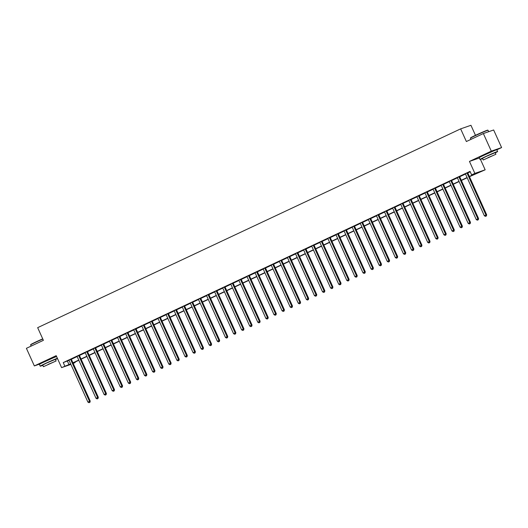 <?xml version="1.0" encoding="UTF-8"?>
<svg xmlns="http://www.w3.org/2000/svg" width="528" height="528" viewBox="0 0 528 528"><rect width="100%" height="100%" fill="white"/><g stroke="black" fill="none" stroke-linecap="round" stroke-linejoin="round"><path stroke-width="0.79" d="M53.13 357.918L43.085 362.452M492.934 151.206L482.889 155.74M74.936 362.102L75.128 362.531L73.214 363.429M475.477 135.333L470.943 125.294L460.647 128.865L37.666 327.664L43.388 340.336L26.4 348.322L34.346 365.917L40.319 363.851M460.647 128.865L466.369 141.53L483.358 133.544L493.654 129.98L501.6 147.576L491.304 151.147L469.458 161.416L474.863 173.382L485.159 169.811L469.465 176.675M496.855 149.807L501.6 147.576M480.46 159.397L485.159 169.811M483.358 133.544L491.304 151.147M469.372 176.477L475.801 173.455L471.623 174.9L470.039 171.382L63.241 362.578L69.062 360.36M71.359 359.278L77.154 356.558M79.444 355.476L85.239 352.75M87.536 351.674L93.331 348.949M95.627 347.873L101.422 345.147M103.719 344.071L109.514 341.345M111.811 340.27L117.605 337.544M119.902 336.461L125.697 333.742M127.994 332.66L133.789 329.941M136.079 328.858L141.874 326.132M144.17 325.057L149.965 322.331M152.262 321.255L158.057 318.529M160.354 317.453L166.148 314.728M168.445 313.645L174.24 310.926M176.537 309.844L182.332 307.124M184.622 306.042L190.417 303.316M192.713 302.24L198.508 299.515M200.805 298.439L206.6 295.713M208.897 294.637L214.691 291.911M216.988 290.829L222.783 288.11M225.08 287.027L230.875 284.308M233.171 283.226L238.966 280.5M241.256 279.424L247.051 276.698M249.348 275.623L255.143 272.897M257.44 271.821L263.234 269.095M265.531 268.013L271.326 265.294M273.623 264.211L279.418 261.492M281.714 260.41L287.509 257.69M289.806 256.608L295.594 253.882M297.891 252.806L303.686 250.081M305.983 249.005L311.777 246.279M314.074 245.203L319.869 242.477M322.166 241.395L327.961 238.676M330.257 237.593L336.052 234.874M338.349 233.792L344.144 231.066M346.434 229.99L352.229 227.264M354.526 226.189L360.32 223.463M362.617 222.387L368.412 219.661M370.709 218.579L376.504 215.86M378.8 214.777L384.595 212.058M386.892 210.976L392.687 208.25M394.984 207.174L400.778 204.448M403.069 203.372L408.863 200.647M411.16 199.571L416.955 196.845M419.252 195.763L425.047 193.043M427.343 191.961L433.138 189.242M435.435 188.159L441.23 185.434M443.527 184.358L449.321 181.632M451.612 180.556L457.406 177.83M459.703 176.755L465.498 174.029M467.795 172.953L470.23 171.805M467.768 172.696L465.293 173.778M459.677 176.504L457.261 177.639M451.585 180.305L449.17 181.441M443.494 184.107L441.078 185.242M435.402 187.909L432.927 188.984M427.31 191.71L424.835 192.786M419.219 195.512L416.803 196.647M411.134 199.32L408.718 200.455M403.042 203.122L400.627 204.257M394.951 206.923L392.476 207.999M386.859 210.725L384.384 211.801M378.767 214.526L376.352 215.662M370.676 218.328L368.26 219.463M362.584 222.13L360.175 223.265M354.499 225.938L352.084 227.073M346.408 229.739L343.992 230.875M338.316 233.541L335.9 234.676M330.224 237.343L327.749 238.418M322.133 241.144L319.717 242.279M314.041 244.946L311.626 246.081M305.956 248.754L303.541 249.889M297.865 252.556L295.39 253.631M289.773 256.357L287.298 257.433M281.681 260.159L279.206 261.235M273.59 263.96L271.174 265.096M265.498 267.762L263.083 268.897M257.407 271.57L254.991 272.705M249.322 275.372L246.847 276.448M241.23 279.173L238.814 280.309M233.138 282.975L230.723 284.11M225.047 286.777L222.631 287.912M216.955 290.578L214.54 291.713M208.864 294.38L206.448 295.515M200.772 298.188L198.363 299.323M192.687 301.99L190.212 303.065M184.595 305.791L182.12 306.867M176.504 309.593L174.088 310.728M168.412 313.394L165.997 314.53M160.321 317.196L157.905 318.331M152.229 321.004L149.761 322.08M144.144 324.806L141.669 325.882M136.052 328.607L133.637 329.743M127.961 332.409L125.545 333.544M119.869 336.211L117.454 337.346M111.778 340.012L109.303 341.095M103.686 343.82L101.27 344.956M95.594 347.622L93.185 348.757M87.509 351.424L85.034 352.499M79.418 355.225L77.002 356.36M71.326 359.027L68.911 360.162M70.891 364.399L61.591 367.62L56.192 355.654L34.346 365.917M61.591 367.62L70.653 363.878M63.241 362.578L64.832 366.102M471.623 174.9L474.863 173.382M73.121 363.224L75.128 362.531M467.181 177.745L461.373 180.477M459.089 181.546L453.281 184.279M450.998 185.348L445.19 188.08M442.906 189.156L437.098 191.882M434.821 192.958L429.013 195.683M426.73 196.759L420.922 199.492M418.638 200.561L412.83 203.293M410.546 204.362L404.738 207.095M402.455 208.164L396.647 210.896M394.363 211.972L388.555 214.698M386.278 215.774L380.464 218.5M378.187 219.575L372.379 222.308M370.095 223.377L364.287 226.109M362.003 227.179L356.195 229.911M353.912 230.98L348.104 233.713M345.82 234.788L340.012 237.514M337.729 238.59L331.921 241.316M329.644 242.392L323.829 245.124M321.552 246.193L315.744 248.926M313.46 249.995L307.652 252.727M305.369 253.796L299.561 256.529M297.277 257.598L291.469 260.33M289.186 261.406L283.378 264.132M281.101 265.208L275.286 267.934M273.009 269.009L267.201 271.742M264.917 272.811L259.109 275.543M256.826 276.613L251.018 279.345M248.734 280.414L242.926 283.147M240.643 284.222L234.835 286.948M232.551 288.024L226.743 290.75M224.466 291.826L218.651 294.558M216.374 295.627L210.566 298.36M208.283 299.429L202.475 302.161M200.191 303.23L194.383 305.963M192.1 307.039L186.292 309.764M184.008 310.84L178.2 313.566M175.916 314.642L170.108 317.374M167.831 318.443L162.023 321.176M159.74 322.245L153.932 324.977M151.648 326.047L145.84 328.779M143.557 329.855L137.749 332.581M135.465 333.656L129.657 336.382M127.373 337.458L121.565 340.184M119.288 341.26L113.474 343.992M111.197 345.061L105.389 347.794M103.105 348.863L97.297 351.595M95.014 352.664L89.206 355.397M86.922 356.473L81.114 359.198M78.83 360.274L73.022 363M72.937 362.802L78.745 360.076M81.022 359L86.836 356.275M89.113 355.199L94.921 352.466M97.205 351.397L103.013 348.665M105.296 347.596L111.104 344.863M113.388 343.794L119.196 341.062M121.48 339.986L127.288 337.26M129.571 336.184L135.379 333.458M137.656 332.383L143.471 329.65M145.748 328.581L151.556 325.849M153.839 324.779L159.647 322.047M161.931 320.978L167.739 318.245M170.023 317.176L175.831 314.444M178.114 313.368L183.922 310.642M186.206 309.566L192.014 306.841M194.291 305.765L200.099 303.032M202.382 301.963L208.19 299.231M210.474 298.162L216.282 295.429M218.566 294.36L224.374 291.628M226.657 290.552L232.465 287.826M234.749 286.75L240.557 284.024M242.834 282.949L248.648 280.216M250.925 279.147L256.733 276.415M259.017 275.345L264.825 272.613M267.109 271.544L272.917 268.811M275.2 267.736L281.008 265.01M283.292 263.934L289.1 261.208M291.383 260.132L297.191 257.4M299.468 256.331L305.283 253.598M307.56 252.529L313.368 249.797M315.652 248.728L321.46 245.995M323.743 244.919L329.551 242.194M331.835 241.118L337.643 238.392M339.926 237.316L345.734 234.59M348.011 233.515L353.826 230.782M356.103 229.713L361.911 226.981M364.195 225.911L370.003 223.179M372.286 222.11L378.094 219.377M380.378 218.302L386.186 215.576M388.469 214.5L394.277 211.774M396.561 210.698L402.369 207.966M404.646 206.897L410.461 204.164M412.738 203.095L418.546 200.363M420.829 199.294L426.637 196.561M428.921 195.485L434.729 192.76M437.012 191.684L442.82 188.958M445.104 187.882L450.912 185.15M453.196 184.081L459.004 181.348M461.281 180.279L467.089 177.547M67.412 361.132L69.003 364.65M469.458 161.416L479.351 157.984M467.069 172.94L467.075 173.045A0.772 0.713 -109.1 0 0 467.148 173.329L485.965 215.002L484.348 215.761L465.531 174.088A0.772 0.713 -109.1 0 0 465.366 173.851M467.762 172.616L467.775 172.801A0.772 0.713 -109.1 0 0 467.841 173.085L486.658 214.764L485.965 215.002L486.103 216.071L485.456 216.381L486.103 216.071M486.38 215.978L486.658 214.764M484.348 215.761L485.456 216.381M458.977 176.741L458.984 176.847A0.772 0.713 -109.1 0 0 459.056 177.131L477.873 218.803L476.256 219.569L457.439 177.89A0.772 0.713 -109.1 0 0 457.274 177.652L457.202 177.58M459.67 176.418L459.683 176.603A0.772 0.713 -109.1 0 0 459.756 176.893L478.573 218.566L477.873 218.803L478.012 219.879L477.365 220.183L478.012 219.879M478.289 219.78L478.573 218.566M476.256 219.569L477.365 220.183M450.886 180.543L450.892 180.649A0.772 0.713 -109.1 0 0 450.965 180.932L469.781 222.611L468.164 223.37L449.348 181.698A0.772 0.713 -109.1 0 0 449.183 181.454L449.11 181.381M451.579 180.22L451.592 180.411A0.772 0.713 -109.1 0 0 451.664 180.695L470.481 222.367L469.781 222.611L469.92 223.681L469.273 223.984L469.92 223.681M470.197 223.582L470.481 222.367M468.164 223.37L469.273 223.984M442.801 184.345L442.807 184.45A0.772 0.713 -109.1 0 0 442.88 184.734L461.696 226.413L460.073 227.172L441.256 185.5A0.772 0.713 -109.1 0 0 441.091 185.255L441.019 185.183M443.487 184.021L443.5 184.213A0.772 0.713 -109.1 0 0 443.573 184.496L462.389 226.169L461.696 226.413L461.828 227.482L461.182 227.786L461.828 227.482M462.106 227.383L462.389 226.169M460.073 227.172L461.182 227.786M434.709 188.153L434.716 188.252A0.772 0.713 -109.1 0 0 434.788 188.542L453.605 230.215L451.981 230.974L433.171 189.301A0.772 0.713 -109.1 0 0 433 189.057M435.395 187.823L435.409 188.014A0.772 0.713 -109.1 0 0 435.481 188.298L454.298 229.97L453.605 230.215L453.737 231.284L453.09 231.587L453.737 231.284M454.021 231.185L454.298 229.97M451.981 230.974L453.09 231.587M470.428 138.204L470.54 137.9A9.431 0.35 -24.3 0 1 475.741 135.208A9.431 0.35 -24.3 0 1 487.72 130.145L488.024 130.258A9.662 0.356 155.7 0 0 475.754 135.452A9.662 0.356 155.7 0 0 470.428 138.204A9.662 0.356 155.7 0 0 470.422 138.217L470.95 139.379M488.684 131.703L488.037 130.271A9.662 0.356 155.7 0 0 488.024 130.258M495.271 152.869A9.662 0.356 155.7 0 0 497.633 151.529A9.662 0.356 155.7 0 0 485.351 156.71A9.662 0.356 155.7 0 0 480.025 159.482A9.662 0.356 155.7 0 0 482.592 158.591M497.633 151.529L496.841 149.767A9.662 0.356 155.7 0 0 484.559 154.948A9.662 0.356 155.7 0 0 479.226 157.72L480.025 159.482M483.219 159.984L482.486 158.367L486.328 156.374L495.172 152.638L495.898 154.262L483.219 159.984L495.898 154.262M487.945 157.681L493.647 155.278L487.945 157.681M42.814 339.062A9.662 0.356 155.7 0 0 35.944 342.164A9.662 0.356 155.7 0 0 30.617 344.916L30.736 344.612A9.431 0.35 -24.3 0 1 35.937 341.92A9.431 0.35 -24.3 0 1 42.722 338.864M55.466 359.581A9.662 0.356 155.7 0 0 57.479 358.512M57.394 358.321A9.662 0.356 155.7 0 0 45.547 363.422A9.662 0.356 155.7 0 0 40.22 366.194A9.662 0.356 155.7 0 0 42.788 365.303M56.602 356.558A9.662 0.356 155.7 0 0 44.748 361.66A9.662 0.356 155.7 0 0 39.422 364.432L40.22 366.194M43.415 366.696L42.682 365.079L46.517 363.086L55.361 359.35L56.093 360.974L43.415 366.696L56.093 360.974M48.14 364.393L53.843 361.99L48.14 364.393M30.617 344.916A9.662 0.356 155.7 0 0 30.617 344.936L31.145 346.091M426.617 191.954L426.624 192.06A0.772 0.713 -109.1 0 0 426.697 192.344L445.513 234.016L443.896 234.775L425.08 193.103A0.772 0.713 -109.1 0 0 424.915 192.859M427.304 191.631L427.317 191.816A0.772 0.713 -109.1 0 0 427.39 192.1L446.206 233.772L445.513 234.016L445.645 235.085L444.998 235.389L445.645 235.085M445.929 234.993L446.206 233.772M443.896 234.775L444.998 235.389M418.526 195.756L418.532 195.862A0.772 0.713 -109.1 0 0 418.605 196.145L437.422 237.818L435.805 238.577L416.988 196.904A0.772 0.713 -109.1 0 0 416.823 196.667L416.75 196.588M419.219 195.433L419.232 195.617A0.772 0.713 -109.1 0 0 419.298 195.901L438.115 237.58L437.422 237.818L437.56 238.887L436.913 239.191L437.56 238.887M437.837 238.795L438.115 237.58M435.805 238.577L436.913 239.191M410.434 199.558L410.441 199.663A0.772 0.713 -109.1 0 0 410.513 199.947L429.33 241.619L427.713 242.385L408.896 200.706A0.772 0.713 -109.1 0 0 408.731 200.468L408.659 200.396M411.127 199.234L411.14 199.419A0.772 0.713 -109.1 0 0 411.213 199.709L430.03 241.382L429.33 241.619L429.469 242.695L428.822 242.999L429.469 242.695M429.746 242.596L430.03 241.382M427.713 242.385L428.822 242.999M402.343 203.359L402.349 203.465A0.772 0.713 -109.1 0 0 402.422 203.749L421.238 245.421L419.621 246.187L400.805 204.508A0.772 0.713 -109.1 0 0 400.64 204.27L400.567 204.197M403.036 203.036L403.049 203.227A0.772 0.713 -109.1 0 0 403.121 203.511L421.938 245.183L421.238 245.421L421.377 246.497L420.73 246.8L421.377 246.497M421.654 246.398L421.938 245.183M419.621 246.187L420.73 246.8M394.251 207.161L394.264 207.266A0.772 0.713 -109.1 0 0 394.33 207.55L413.147 249.229L411.53 249.988L392.713 208.316A0.772 0.713 -109.1 0 0 392.548 208.072M394.944 206.837L394.957 207.029A0.772 0.713 -109.1 0 0 395.03 207.313L413.846 248.985L413.147 249.229L413.285 250.298L412.639 250.602L413.285 250.298M413.563 250.199L413.846 248.985M411.53 249.988L412.639 250.602M386.166 210.969L386.173 211.068A0.772 0.713 -109.1 0 0 386.245 211.358L405.062 253.031L403.438 253.79L384.622 212.117A0.772 0.713 -109.1 0 0 384.457 211.873M386.852 210.639L386.866 210.83A0.772 0.713 -109.1 0 0 386.938 211.114L405.755 252.787L405.062 253.031L405.194 254.1L404.547 254.404L405.194 254.1M405.471 254.001L405.755 252.787M403.438 253.79L404.547 254.404M378.074 214.771L378.081 214.876A0.772 0.713 -109.1 0 0 378.154 215.16L396.97 256.832L395.353 257.591L376.537 215.919A0.772 0.713 -109.1 0 0 376.372 215.675L376.292 215.602M378.761 214.447L378.774 214.632A0.772 0.713 -109.1 0 0 378.847 214.916L397.663 256.588L396.97 256.832L397.102 257.902L396.455 258.205L397.102 257.902M397.386 257.809L397.663 256.588M395.353 257.591L396.455 258.205M369.983 218.572L369.989 218.678A0.772 0.713 -109.1 0 0 370.062 218.962L388.879 260.634L387.262 261.393L368.445 219.721A0.772 0.713 -109.1 0 0 368.28 219.483L368.207 219.404M370.669 218.249L370.682 218.434A0.772 0.713 -109.1 0 0 370.755 218.717L389.572 260.396L388.879 260.634L389.017 261.703L388.364 262.007L389.017 261.703M389.294 261.611L389.572 260.396M387.262 261.393L388.364 262.007M361.891 222.374L361.898 222.479A0.772 0.713 -109.1 0 0 361.97 222.763L380.787 264.436L379.17 265.195L360.353 223.522A0.772 0.713 -109.1 0 0 360.188 223.285L360.116 223.212M362.584 222.05L362.597 222.235A0.772 0.713 -109.1 0 0 362.663 222.519L381.48 264.198L380.787 264.436L380.926 265.511L380.279 265.815L380.926 265.511M381.203 265.412L381.48 264.198M379.17 265.195L380.279 265.815M353.8 226.175L353.806 226.281A0.772 0.713 -109.1 0 0 353.879 226.565L372.695 268.237L371.078 269.003L352.262 227.324A0.772 0.713 -109.1 0 0 352.097 227.086L352.024 227.014M354.493 225.852L354.506 226.037A0.772 0.713 -109.1 0 0 354.578 226.327L373.395 268L372.695 268.237L372.834 269.313L372.187 269.617L372.834 269.313M373.111 269.214L373.395 268M371.078 269.003L372.187 269.617M345.708 229.977L345.715 230.083A0.772 0.713 -109.1 0 0 345.787 230.366L364.604 272.045L362.987 272.804L344.17 231.132A0.772 0.713 -109.1 0 0 344.005 230.888L343.933 230.815M346.401 229.654L346.414 229.845A0.772 0.713 -109.1 0 0 346.487 230.129L365.303 271.801L364.604 272.045L364.742 273.115L364.096 273.418L364.742 273.115M365.02 273.016L365.303 271.801M362.987 272.804L364.096 273.418M337.623 233.779L337.63 233.884A0.772 0.713 -109.1 0 0 337.696 234.168L356.512 275.847L354.895 276.606L336.079 234.934A0.772 0.713 -109.1 0 0 335.914 234.689L335.841 234.617M338.309 233.455L338.323 233.647A0.772 0.713 -109.1 0 0 338.395 233.93L357.212 275.603L356.512 275.847L356.651 276.916L356.004 277.22L356.651 276.916M356.928 276.817L357.212 275.603M354.895 276.606L356.004 277.22M329.531 237.587L329.538 237.692A0.772 0.713 -109.1 0 0 329.611 237.976L348.427 279.649L346.804 280.408L327.987 238.735A0.772 0.713 -109.1 0 0 327.822 238.491M330.218 237.263L330.231 237.448A0.772 0.713 -109.1 0 0 330.304 237.732L349.12 279.404L348.427 279.649L348.559 280.718L347.912 281.021L348.559 280.718M348.836 280.625L349.12 279.404M346.804 280.408L347.912 281.021M321.44 241.388L321.446 241.494A0.772 0.713 -109.1 0 0 321.519 241.778L340.336 283.45L338.719 284.209L319.902 242.537A0.772 0.713 -109.1 0 0 319.737 242.299L319.658 242.22M322.126 241.065L322.139 241.25A0.772 0.713 -109.1 0 0 322.212 241.534L341.029 283.213L340.336 283.45L340.468 284.519L339.821 284.823L340.468 284.519M340.751 284.427L341.029 283.213M338.719 284.209L339.821 284.823M313.348 245.19L313.355 245.296A0.772 0.713 -109.1 0 0 313.427 245.579L332.244 287.252L330.627 288.011L311.81 246.338A0.772 0.713 -109.1 0 0 311.645 246.101L311.573 246.028M314.035 244.867L314.048 245.051A0.772 0.713 -109.1 0 0 314.12 245.335L332.937 287.014L332.244 287.252L332.383 288.321L331.736 288.631L332.383 288.321M332.66 288.229L332.937 287.014M330.627 288.011L331.736 288.631M305.257 248.992L305.263 249.097A0.772 0.713 -109.1 0 0 305.336 249.381L324.152 291.053L322.535 291.819L303.719 250.14A0.772 0.713 -109.1 0 0 303.554 249.902L303.481 249.83M305.95 248.668L305.963 248.853A0.772 0.713 -109.1 0 0 306.035 249.143L324.852 290.816L324.152 291.053L324.291 292.129L323.644 292.433L324.291 292.129M324.568 292.03L324.852 290.816M322.535 291.819L323.644 292.433M297.165 252.793L297.172 252.899A0.772 0.713 -109.1 0 0 297.244 253.183L316.061 294.862L314.444 295.621L295.627 253.948A0.772 0.713 -109.1 0 0 295.462 253.704M297.858 252.47L297.871 252.661A0.772 0.713 -109.1 0 0 297.944 252.945L316.76 294.617L316.061 294.862L316.199 295.931L315.553 296.234L316.199 295.931M316.477 295.832L316.76 294.617M314.444 295.621L315.553 296.234M289.073 256.595L289.087 256.7A0.772 0.713 -109.1 0 0 289.153 256.984L307.969 298.663L306.352 299.422L287.536 257.75A0.772 0.713 -109.1 0 0 287.371 257.506M289.766 256.271L289.78 256.463A0.772 0.713 -109.1 0 0 289.852 256.747L308.669 298.419L307.969 298.663L308.108 299.732L307.461 300.036L308.108 299.732M308.385 299.633L308.669 298.419M306.352 299.422L307.461 300.036M280.988 260.403L280.995 260.502A0.772 0.713 -109.1 0 0 281.068 260.792L299.884 302.465L298.261 303.224L279.444 261.551A0.772 0.713 -109.1 0 0 279.279 261.307M281.675 260.073L281.688 260.264A0.772 0.713 -109.1 0 0 281.761 260.548L300.577 302.221L299.884 302.465L300.016 303.534L299.369 303.838L300.016 303.534M300.293 303.435L300.577 302.221M298.261 303.224L299.369 303.838M272.897 264.205L272.903 264.31A0.772 0.713 -109.1 0 0 272.976 264.594L291.793 306.266L290.176 307.025L271.359 265.353A0.772 0.713 -109.1 0 0 271.187 265.115L271.115 265.036M273.583 263.881L273.596 264.066A0.772 0.713 -109.1 0 0 273.669 264.35L292.486 306.022L291.793 306.266L291.925 307.336L291.278 307.639L291.925 307.336M292.208 307.243L292.486 306.022M290.176 307.025L291.278 307.639M264.805 268.006L264.812 268.112A0.772 0.713 -109.1 0 0 264.884 268.396L283.701 310.068L282.084 310.827L263.267 269.155A0.772 0.713 -109.1 0 0 263.102 268.917L263.03 268.844M265.492 267.683L265.505 267.868A0.772 0.713 -109.1 0 0 265.577 268.151L284.394 309.83L283.701 310.068L283.84 311.137L283.186 311.447L283.84 311.137M284.117 311.045L284.394 309.83M282.084 310.827L283.186 311.447M256.714 271.808L256.72 271.913A0.772 0.713 -109.1 0 0 256.793 272.197L275.609 313.87L273.992 314.635L255.176 272.956A0.772 0.713 -109.1 0 0 255.011 272.719L254.938 272.646M257.407 271.484L257.42 271.669A0.772 0.713 -109.1 0 0 257.486 271.96L276.302 313.632L275.609 313.87L275.748 314.945L275.101 315.249L275.748 314.945M276.025 314.846L276.302 313.632M273.992 314.635L275.101 315.249M248.622 275.609L248.629 275.715A0.772 0.713 -109.1 0 0 248.701 275.999L267.518 317.671L265.901 318.437L247.084 276.758A0.772 0.713 -109.1 0 0 246.919 276.52M249.315 275.286L249.328 275.477A0.772 0.713 -109.1 0 0 249.401 275.761L268.217 317.434L267.518 317.671L267.656 318.747L267.01 319.051L267.656 318.747M267.934 318.648L268.217 317.434M265.901 318.437L267.01 319.051M240.53 279.411L240.537 279.517A0.772 0.713 -109.1 0 0 240.61 279.8L259.426 321.479L257.809 322.238L238.993 280.566A0.772 0.713 -109.1 0 0 238.828 280.322L238.755 280.249M241.223 279.088L241.237 279.279A0.772 0.713 -109.1 0 0 241.309 279.563L260.126 321.235L259.426 321.479L259.565 322.549L258.918 322.852L259.565 322.549M259.842 322.45L260.126 321.235M257.809 322.238L258.918 322.852M232.439 283.219L232.452 283.318A0.772 0.713 -109.1 0 0 232.518 283.609L251.335 325.281L249.718 326.04L230.901 284.368A0.772 0.713 -109.1 0 0 230.736 284.123L230.663 284.051M233.132 282.889L233.145 283.081A0.772 0.713 -109.1 0 0 233.218 283.364L252.034 325.037L251.335 325.281L251.473 326.35L250.826 326.654L251.473 326.35M251.75 326.251L252.034 325.037M249.718 326.04L250.826 326.654M224.354 287.021L224.36 287.126A0.772 0.713 -109.1 0 0 224.433 287.41L243.25 329.083L241.626 329.842L222.809 288.169A0.772 0.713 -109.1 0 0 222.644 287.925L222.572 287.852M225.04 286.697L225.053 286.882A0.772 0.713 -109.1 0 0 225.126 287.166L243.943 328.838L243.25 329.083L243.382 330.152L242.735 330.455L243.382 330.152M243.659 330.059L243.943 328.838M241.626 329.842L242.735 330.455M216.262 290.822L216.269 290.928A0.772 0.713 -109.1 0 0 216.341 291.212L235.158 332.884L233.541 333.643L214.724 291.971A0.772 0.713 -109.1 0 0 214.559 291.733L214.48 291.654M216.949 290.499L216.962 290.684A0.772 0.713 -109.1 0 0 217.034 290.968L235.851 332.647L235.158 332.884L235.29 333.953L234.643 334.257L235.29 333.953M235.574 333.861L235.851 332.647M233.541 333.643L234.643 334.257M208.171 294.624L208.177 294.73A0.772 0.713 -109.1 0 0 208.25 295.013L227.066 336.686L225.449 337.451L206.633 295.772A0.772 0.713 -109.1 0 0 206.468 295.535L206.395 295.462M208.857 294.301L208.87 294.485A0.772 0.713 -109.1 0 0 208.943 294.776L227.759 336.448L227.066 336.686L227.205 337.762L226.558 338.065L227.205 337.762M227.482 337.663L227.759 336.448M225.449 337.451L226.558 338.065M200.079 298.426L200.086 298.531A0.772 0.713 -109.1 0 0 200.158 298.815L218.975 340.487L217.358 341.253L198.541 299.574A0.772 0.713 -109.1 0 0 198.376 299.336L198.304 299.264M200.772 298.102L200.785 298.294A0.772 0.713 -109.1 0 0 200.851 298.577L219.668 340.25L218.975 340.487L219.113 341.563L218.467 341.867L219.113 341.563M219.391 341.464L219.668 340.25M217.358 341.253L218.467 341.867M191.987 302.227L191.994 302.333A0.772 0.713 -109.1 0 0 192.067 302.617L210.883 344.296L209.266 345.055L190.45 303.382A0.772 0.713 -109.1 0 0 190.285 303.138M192.68 301.904L192.694 302.095A0.772 0.713 -109.1 0 0 192.766 302.379L211.583 344.051L210.883 344.296L211.022 345.365L210.375 345.668L211.022 345.365M211.299 345.266L211.583 344.051M209.266 345.055L210.375 345.668M183.896 306.035L183.902 306.134A0.772 0.713 -109.1 0 0 183.975 306.425L202.792 348.097L201.175 348.856L182.358 307.184A0.772 0.713 -109.1 0 0 182.193 306.94M184.589 305.705L184.602 305.897A0.772 0.713 -109.1 0 0 184.675 306.181L203.491 347.853L202.792 348.097L202.93 349.166L202.283 349.47L202.93 349.166M203.207 349.067L203.491 347.853M201.175 348.856L202.283 349.47M175.811 309.837L175.817 309.943A0.772 0.713 -109.1 0 0 175.89 310.226L194.707 351.899L193.083 352.658L174.266 310.985A0.772 0.713 -109.1 0 0 174.101 310.741L174.029 310.669M176.497 309.514L176.51 309.698A0.772 0.713 -109.1 0 0 176.583 309.982L195.4 351.655L194.707 351.899L194.839 352.968L194.192 353.272L194.839 352.968M195.116 352.876L195.4 351.655M193.083 352.658L194.192 353.272M167.719 313.639L167.726 313.744A0.772 0.713 -109.1 0 0 167.798 314.028L186.615 355.7L184.991 356.459L166.181 314.787A0.772 0.713 -109.1 0 0 166.01 314.549L165.937 314.47M168.406 313.315L168.419 313.5A0.772 0.713 -109.1 0 0 168.491 313.784L187.308 355.463L186.615 355.7L186.747 356.77L186.1 357.073L186.747 356.77M187.031 356.677L187.308 355.463M184.991 356.459L186.1 357.073M159.628 317.44L159.634 317.546A0.772 0.713 -109.1 0 0 159.707 317.83L178.523 359.502L176.906 360.261L158.09 318.589A0.772 0.713 -109.1 0 0 157.925 318.351L157.846 318.278M160.314 317.117L160.327 317.302A0.772 0.713 -109.1 0 0 160.4 317.585L179.216 359.264L178.523 359.502L178.655 360.571L178.009 360.881L178.655 360.571M178.939 360.479L179.216 359.264M176.906 360.261L178.009 360.881M151.536 321.242L151.543 321.347A0.772 0.713 -109.1 0 0 151.615 321.631L170.432 363.304L168.815 364.069L149.998 322.39A0.772 0.713 -109.1 0 0 149.833 322.153M152.229 320.918L152.236 321.103A0.772 0.713 -109.1 0 0 152.308 321.394L171.125 363.066L170.432 363.304L170.57 364.379L169.924 364.683L170.57 364.379M170.848 364.28L171.125 363.066M168.815 364.069L169.924 364.683M143.444 325.043L143.451 325.149A0.772 0.713 -109.1 0 0 143.524 325.433L162.34 367.112L160.723 367.871L141.907 326.198A0.772 0.713 -109.1 0 0 141.742 325.954M144.137 324.72L144.151 324.911A0.772 0.713 -109.1 0 0 144.223 325.195L163.04 366.868L162.34 367.112L162.479 368.181L161.832 368.485L162.479 368.181M162.756 368.082L163.04 366.868M160.723 367.871L161.832 368.485M135.353 328.845L135.359 328.951A0.772 0.713 -109.1 0 0 135.432 329.234L154.249 370.913L152.632 371.672L133.815 330A0.772 0.713 -109.1 0 0 133.65 329.756L133.577 329.683M136.046 328.522L136.059 328.713A0.772 0.713 -109.1 0 0 136.132 328.997L154.948 370.669L154.249 370.913L154.387 371.983L153.74 372.286L154.387 371.983M154.664 371.884L154.948 370.669M152.632 371.672L153.74 372.286M127.261 332.653L127.274 332.752A0.772 0.713 -109.1 0 0 127.34 333.043L146.157 374.715L144.54 375.474L125.723 333.802A0.772 0.713 -109.1 0 0 125.558 333.557L125.486 333.485M127.954 332.323L127.967 332.515A0.772 0.713 -109.1 0 0 128.04 332.798L146.857 374.471L146.157 374.715L146.296 375.784L145.649 376.088L146.296 375.784M146.573 375.692L146.857 374.471M144.54 375.474L145.649 376.088M119.176 336.455L119.183 336.56A0.772 0.713 -109.1 0 0 119.255 336.844L138.072 378.517L136.448 379.276L117.632 337.603A0.772 0.713 -109.1 0 0 117.467 337.366L117.394 337.286M119.863 336.131L119.876 336.316A0.772 0.713 -109.1 0 0 119.948 336.6L138.765 378.272L138.072 378.517L138.204 379.586L137.557 379.889L138.204 379.586M138.481 379.493L138.765 378.272M136.448 379.276L137.557 379.889M111.085 340.256L111.091 340.362A0.772 0.713 -109.1 0 0 111.164 340.646L129.98 382.318L128.363 383.077L109.547 341.405A0.772 0.713 -109.1 0 0 109.375 341.167M111.771 339.933L111.784 340.118A0.772 0.713 -109.1 0 0 111.857 340.402L130.673 382.081L129.98 382.318L130.112 383.387L129.466 383.698L130.112 383.387M130.396 383.295L130.673 382.081M128.363 383.077L129.466 383.698M102.993 344.058L103 344.164A0.772 0.713 -109.1 0 0 103.072 344.447L121.889 386.12L120.272 386.885L101.455 345.206A0.772 0.713 -109.1 0 0 101.29 344.969L101.218 344.896M103.679 343.735L103.693 343.919A0.772 0.713 -109.1 0 0 103.765 344.21L122.582 385.882L121.889 386.12L122.027 387.196L121.374 387.499L122.027 387.196M122.305 387.097L122.582 385.882M120.272 386.885L121.374 387.499M94.901 347.86L94.908 347.965A0.772 0.713 -109.1 0 0 94.981 348.249L113.797 389.928L112.18 390.687L93.364 349.015A0.772 0.713 -109.1 0 0 93.199 348.77L93.126 348.698M95.594 347.536L95.608 347.728A0.772 0.713 -109.1 0 0 95.674 348.011L114.49 389.684L113.797 389.928L113.936 390.997L113.289 391.301L113.936 390.997M114.213 390.898L114.49 389.684M112.18 390.687L113.289 391.301M86.81 351.661L86.816 351.767A0.772 0.713 -109.1 0 0 86.889 352.051L105.706 393.73L104.089 394.489L85.272 352.816A0.772 0.713 -109.1 0 0 85.107 352.572M87.503 351.338L87.516 351.529A0.772 0.713 -109.1 0 0 87.589 351.813L106.405 393.485L105.706 393.73L105.844 394.799L105.197 395.102L105.844 394.799M106.121 394.7L106.405 393.485M104.089 394.489L105.197 395.102M78.718 355.469L78.725 355.568A0.772 0.713 -109.1 0 0 78.797 355.859L97.614 397.531L95.997 398.29L77.18 356.618A0.772 0.713 -109.1 0 0 77.015 356.374L76.943 356.301M79.411 355.139L79.424 355.331A0.772 0.713 -109.1 0 0 79.497 355.615L98.314 397.287L97.614 397.531L97.753 398.6L97.106 398.904L97.753 398.6M98.03 398.501L98.314 397.287M95.997 398.29L97.106 398.904M70.627 359.271L70.64 359.377A0.772 0.713 -109.1 0 0 70.706 359.66L89.522 401.333L87.905 402.092L69.089 360.419A0.772 0.713 -109.1 0 0 68.924 360.175L68.851 360.103M71.32 358.948L71.333 359.132A0.772 0.713 -109.1 0 0 71.405 359.416L90.222 401.089L89.522 401.333L89.661 402.402L89.014 402.706L89.661 402.402M89.938 402.31L90.222 401.089M87.905 402.092L89.014 402.706M467.075 173.045L467.775 172.801M467.148 173.329L467.841 173.085M458.984 176.847L459.683 176.603M459.056 177.131L459.756 176.893M450.892 180.649L451.592 180.411M450.965 180.932L451.664 180.695M442.807 184.45L443.5 184.213M442.88 184.734L443.573 184.496M434.716 188.252L435.409 188.014M434.788 188.542L435.481 188.298M426.624 192.06L427.317 191.816M426.697 192.344L427.39 192.1M418.532 195.862L419.232 195.617M418.605 196.145L419.298 195.901M410.441 199.663L411.14 199.419M410.513 199.947L411.213 199.709M402.349 203.465L403.049 203.227M402.422 203.749L403.121 203.511M394.264 207.266L394.957 207.029M394.33 207.55L395.03 207.313M386.173 211.068L386.866 210.83M386.245 211.358L386.938 211.114M378.081 214.876L378.774 214.632M378.154 215.16L378.847 214.916M369.989 218.678L370.682 218.434M370.062 218.962L370.755 218.717M361.898 222.479L362.597 222.235M361.97 222.763L362.663 222.519M353.806 226.281L354.506 226.037M353.879 226.565L354.578 226.327M345.715 230.083L346.414 229.845M345.787 230.366L346.487 230.129M337.63 233.884L338.323 233.647M337.696 234.168L338.395 233.93M329.538 237.692L330.231 237.448M329.611 237.976L330.304 237.732M321.446 241.494L322.139 241.25M321.519 241.778L322.212 241.534M313.355 245.296L314.048 245.051M313.427 245.579L314.12 245.335M305.263 249.097L305.963 248.853M305.336 249.381L306.035 249.143M297.172 252.899L297.871 252.661M297.244 253.183L297.944 252.945M289.087 256.7L289.78 256.463M289.153 256.984L289.852 256.747M280.995 260.502L281.688 260.264M281.068 260.792L281.761 260.548M272.903 264.31L273.596 264.066M272.976 264.594L273.669 264.35M264.812 268.112L265.505 267.868M264.884 268.396L265.577 268.151M256.72 271.913L257.42 271.669M256.793 272.197L257.486 271.96M248.629 275.715L249.328 275.477M248.701 275.999L249.401 275.761M240.537 279.517L241.237 279.279M240.61 279.8L241.309 279.563M232.452 283.318L233.145 283.081M232.518 283.609L233.218 283.364M224.36 287.126L225.053 286.882M224.433 287.41L225.126 287.166M216.269 290.928L216.962 290.684M216.341 291.212L217.034 290.968M208.177 294.73L208.87 294.485M208.25 295.013L208.943 294.776M200.086 298.531L200.785 298.294M200.158 298.815L200.851 298.577M191.994 302.333L192.694 302.095M192.067 302.617L192.766 302.379M183.902 306.134L184.602 305.897M183.975 306.425L184.675 306.181M175.817 309.943L176.51 309.698M175.89 310.226L176.583 309.982M167.726 313.744L168.419 313.5M167.798 314.028L168.491 313.784M159.634 317.546L160.327 317.302M159.707 317.83L160.4 317.585M151.543 321.347L152.236 321.103M151.615 321.631L152.308 321.394M143.451 325.149L144.151 324.911M143.524 325.433L144.223 325.195M135.359 328.951L136.059 328.713M135.432 329.234L136.132 328.997M127.274 332.752L127.967 332.515M127.34 333.043L128.04 332.798M119.183 336.56L119.876 336.316M119.255 336.844L119.948 336.6M111.091 340.362L111.784 340.118M111.164 340.646L111.857 340.402M103 344.164L103.693 343.919M103.072 344.447L103.765 344.21M94.908 347.965L95.608 347.728M94.981 348.249L95.674 348.011M86.816 351.767L87.516 351.529M86.889 352.051L87.589 351.813M78.725 355.568L79.424 355.331M78.797 355.859L79.497 355.615M70.64 359.377L71.333 359.132M70.706 359.66L71.405 359.416"/></g></svg>
